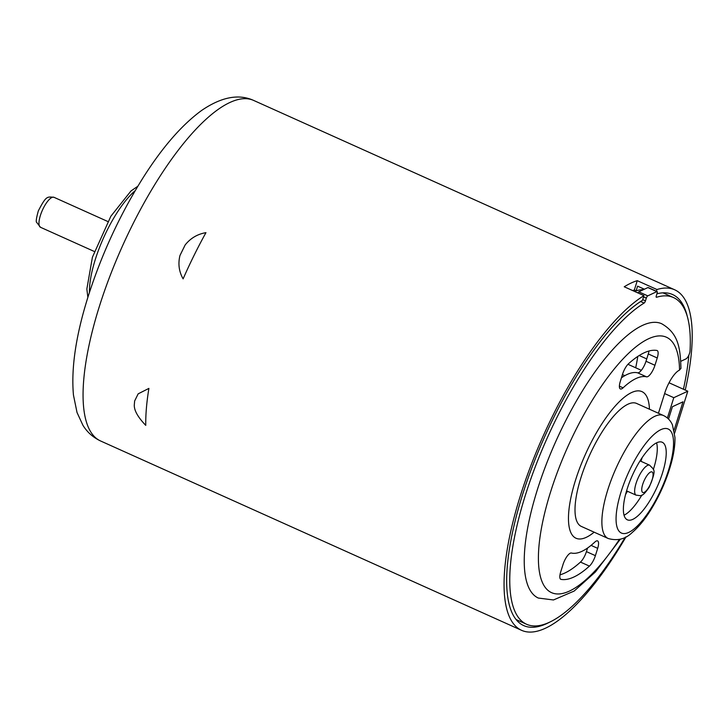 <?xml version="1.0" encoding="UTF-8"?>
<svg xmlns="http://www.w3.org/2000/svg" width="728" height="728" viewBox="0 0 728 728"><rect width="100%" height="100%" fill="white"/><g stroke="black" fill="none" stroke-linecap="round" stroke-linejoin="round"><path stroke-width="1.09" d="M635.708 367.786A173.073 55.601 114.2 0 0 637.801 356.42M674.619 433.16L687.796 391.209L673.791 397.688L664.609 393.557M624.824 375.666L622.44 374.592M687.796 391.209L669.041 382.773M641.332 370.315L627.964 364.3M673.791 397.688L667.412 418.018M674.11 430.148L683.01 401.811L672.417 406.715L668.532 419.064M639.193 355.519L646.728 358.913M641.186 290.727L640.176 289.89M680.789 361.316L685.958 358.904A5.187 1.665 114.2 0 0 690.026 351.051A179.115 57.539 114.2 0 0 673.482 297.552A179.115 57.539 114.2 0 0 656.52 297.27A2.075 0.664 -65.8 0 1 656.319 297.261A2.075 0.664 -65.8 0 1 656.31 295.777L657.157 293.066A2.075 0.664 114.2 0 0 657.138 291.582A2.075 0.664 114.2 0 0 656.874 291.6L647.911 287.578L638.811 291.837L647.765 295.868A2.075 0.664 114.2 0 0 646.318 298.134L645.472 300.846A2.075 0.664 -65.8 0 1 644.089 303.085A179.115 57.539 114.2 0 0 532.75 473.564A179.115 57.539 114.2 0 0 526.553 624.251A179.115 57.539 114.2 0 0 625.206 537.264M656.874 291.6L647.765 295.868M637.883 292.92A2.075 0.664 -65.8 0 1 638.811 291.837M647.911 287.578A2.075 0.664 -65.8 0 1 648.184 287.551L657.138 291.582M673.482 297.552L664.528 293.521A179.115 57.539 114.2 0 0 662.808 292.847M515.943 619.382A179.115 57.539 114.2 0 0 517.59 620.229L526.553 624.251M680.962 368.359C680.234 348.876 678.969 333.679 661.697 323.751A150.387 48.312 114.2 0 0 555.955 441.086A150.387 48.312 114.2 0 0 538.329 598.052L553.48 599.963L574.146 591.063L595.377 572.008L620.347 539.202M680.98 368.359L679.306 370.234A20.739 6.661 114.2 0 0 664.791 392.974L658.44 413.258M649.449 409.218A80.38 25.826 114.2 0 0 641.941 391.628A80.38 25.826 114.2 0 0 575.375 480.653A80.38 25.826 114.2 0 0 576.003 538.238A80.38 25.826 114.2 0 0 594.148 532.177M597.679 548.348A10.374 3.331 114.2 0 0 597.597 540.922A10.374 3.331 114.2 0 0 594.867 542.042A95.932 30.822 -65.8 0 1 571.389 553.025A10.374 3.331 114.2 0 0 562.999 564.582L560.706 571.88A10.374 3.331 114.2 0 0 560.788 579.315A10.374 3.331 114.2 0 0 561.051 579.388A124.452 39.985 114.2 0 0 589.425 566.111A10.374 3.331 114.2 0 0 595.395 555.655L597.679 548.348L591.063 545.372M620.274 381.518A10.374 3.331 114.2 0 0 620.356 388.943A10.374 3.331 114.2 0 0 623.086 387.824A95.932 30.822 -65.8 0 1 646.555 376.831A10.374 3.331 114.2 0 0 654.954 365.283L657.238 357.976A10.374 3.331 114.2 0 0 657.157 350.55A10.374 3.331 114.2 0 0 656.893 350.468A124.452 39.985 114.2 0 0 628.519 363.754A10.374 3.331 114.2 0 0 622.558 374.21L620.274 381.518M621.43 377.805A95.932 30.822 -65.8 0 1 637.601 372.809A10.374 3.331 114.2 0 0 646 361.252L648.284 353.954A10.374 3.331 114.2 0 0 648.994 351.005M559.996 574.829A124.452 39.985 114.2 0 0 580.471 562.08A10.374 3.331 114.2 0 0 586.431 551.624L587.56 548.029M627.026 489.362A42.524 13.659 114.2 0 0 627.363 519.828A42.524 13.659 114.2 0 0 657.266 486.65A42.524 13.659 114.2 0 0 662.243 442.269A42.524 13.659 114.2 0 0 627.026 489.362M624.051 515.224A42.524 13.659 114.2 0 0 641.878 495.058M653.344 469.56A42.524 13.659 114.2 0 0 656.601 442.842M134.635 401.001L138.165 393.839L148.903 388.397A186.687 59.978 -65.8 0 0 145.755 425.361C137.456 416.716 133.661 409.637 134.371 404.122L134.635 401.001M656.419 291.255L656.956 289.526L637.255 280.662L634.325 290.026L636.117 290.836L637.582 286.149L644.407 289.216M637.255 280.662A186.687 59.978 114.2 0 0 624.233 286.777L643.943 295.641L642.478 300.327A181.499 58.313 -65.8 0 0 529.847 473.209A181.499 58.313 -65.8 0 0 523.687 625.58A181.499 58.313 -65.8 0 0 549.986 621.985M632.65 290.563A176.312 56.648 -65.8 0 1 634.325 290.026M656.92 293.803A181.499 58.313 -65.8 0 1 672.581 294.531A181.499 58.313 -65.8 0 1 687.332 316.589M688.87 355.064A181.499 58.313 -65.8 0 1 683.428 389.252M656.956 289.526A186.687 59.978 -65.8 0 1 674.701 289.799A186.687 59.978 -65.8 0 1 685.239 390.062M626.053 536.809A186.687 59.978 -65.8 0 1 521.557 630.312A186.687 59.978 -65.8 0 1 520.038 496.787A186.687 59.978 -65.8 0 1 643.943 295.641M636.117 290.836A176.312 56.648 -65.8 0 1 643.716 289.544M185.176 244.917L179.971 255.464C177.923 263.791 178.97 271.589 183.11 278.879A186.687 59.978 -65.8 0 1 205.951 232.651C197.497 234.097 190.572 238.183 185.185 244.917L179.98 255.464M642.751 492.465A11.257 3.613 114.2 0 0 652.543 478.442A11.257 3.613 114.2 0 0 646.892 475.73A11.257 3.613 114.2 0 0 642.751 492.465M636.135 495.176A16.435 5.278 -65.8 0 1 636.955 480.808A16.435 5.278 -65.8 0 1 649.658 465.21C654.272 470.434 656.829 468.641 649.258 487.123C641.632 498.371 640.74 495.286 636.172 495.186A16.435 5.278 -65.8 0 1 636.135 495.176M41.287 212.904A16.435 5.278 114.2 0 0 40.513 227.291L36.682 222.413C35.772 221.994 36.318 218.145 38.329 210.874C46.328 195.432 47.193 196.787 53.999 197.306A16.435 5.278 114.2 0 0 41.287 212.904M625.761 493.748A57.558 18.491 114.2 0 0 627.254 491.182M640.74 461.197A57.558 18.491 114.2 0 0 641.668 458.367M642.706 299.608L645.472 300.846M646.318 298.134L643.552 296.897M644.089 303.085L640.613 301.519M679.543 370.124A140.013 44.981 114.2 0 0 604.631 381.599A140.013 44.981 114.2 0 0 538.784 566.939A140.013 44.981 114.2 0 0 619.382 539.448M619.382 386.159L623.086 387.824M648.284 353.954L657.238 357.976M646 361.252L654.954 365.283M637.601 372.809L646.555 376.831M586.431 551.624L595.395 555.655M580.471 562.08L589.425 566.111M560.56 579.17L561.051 579.388M620.957 492.21A57.039 18.327 114.2 0 0 642.806 519.947A57.039 18.327 114.2 0 0 670.643 430.985A57.039 18.327 114.2 0 0 620.957 492.21M607.671 490.208A67.413 21.658 114.2 0 0 608.199 538.502C617.435 541.131 625.434 539.139 632.177 532.532C638.829 526.872 645.272 518.946 651.496 508.763C660.451 493.984 667.112 478.524 671.48 462.38C673.955 453.071 675.111 444.772 674.947 437.473L672.472 424.988C670.706 420.757 667.712 417.608 663.499 415.533A67.413 21.658 114.2 0 0 607.671 490.208M663.499 415.533L636.627 403.449A67.413 21.658 114.2 0 0 580.798 478.123A67.413 21.658 114.2 0 0 581.326 526.417L608.199 538.502M521.557 630.312L100.564 440.968A186.687 59.978 -65.8 0 1 99.044 307.444A186.687 59.978 -65.8 0 1 253.708 100.455L674.701 289.799M89.426 292.456A67.413 21.658 -65.8 0 1 95.195 259.805A67.413 21.658 -65.8 0 1 135.208 190.663M649.658 465.21L640.058 460.888M107.808 221.503L53.999 197.306M636.172 495.186L626.571 490.872M94.322 251.488L40.513 227.291M642.105 457.73L640.931 461.279M627.445 491.264L625.561 494.494M100.564 440.968C93.047 437.401 87.169 432.177 82.928 425.289L77.032 412.512L73.455 395.067C71.044 368.268 75.867 335.635 87.924 297.179C101.456 254.6 119.856 214.769 143.134 177.678C162.362 147.302 181.854 124.898 201.611 110.465C221.376 96.96 238.739 93.63 253.708 100.455M87.87 297.343L86.85 289.034L92.41 257.239L110.856 216.243L130.985 190.973L137.829 186.25"/></g></svg>
